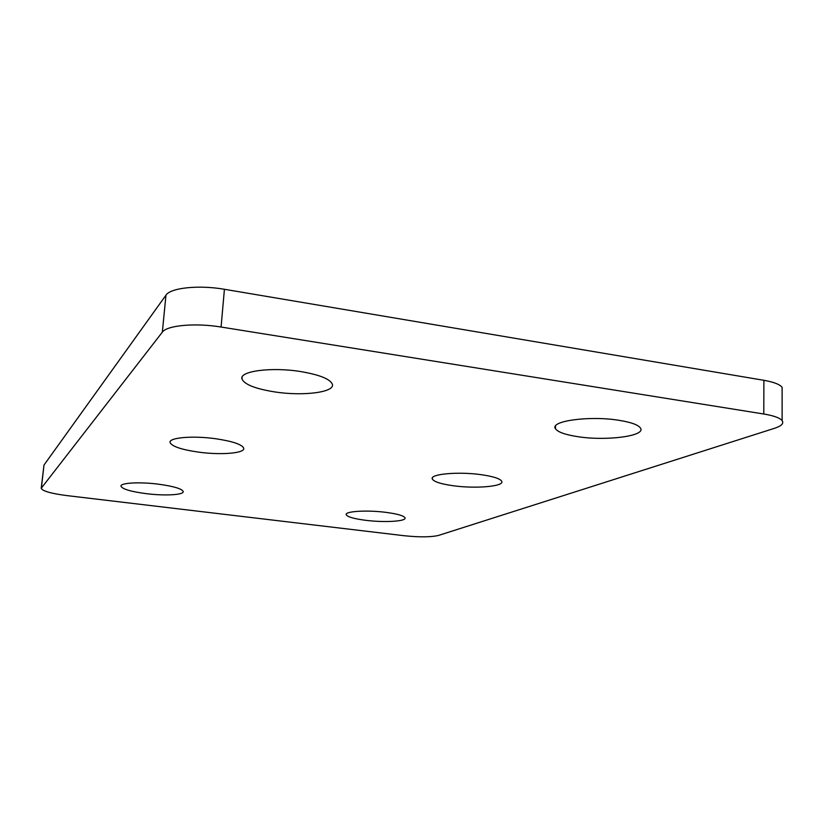 <?xml version="1.0" encoding="UTF-8"?>
<svg xmlns="http://www.w3.org/2000/svg" width="824" height="824" viewBox="0 0 824 824"><rect width="100%" height="100%" fill="white"/><g stroke="black" fill="none" stroke-linecap="round" stroke-linejoin="round"><path stroke-width="1.24" d="M577.634 436.648C565.079 434.712 557.673 432.044 555.417 428.645C549.577 421.054 589.603 415.451 619.02 420.312C631.04 422.259 638.178 424.824 640.433 428.017C646.428 436.061 606.052 441.242 577.634 436.648M274.732 391.915C255.368 388.804 244.44 384.489 241.968 378.978C238.981 371.181 271.271 366.793 300.451 371.531C319.218 374.704 329.827 378.875 332.288 384.046C335.646 392.265 303.242 396.406 274.732 391.915M453.282 485.748C440.953 484.018 433.97 481.783 432.332 479.032C429.273 474.088 458.175 471.369 481.267 474.696C493.277 476.437 500.096 478.62 501.703 481.257C504.772 486.407 475.808 488.92 453.282 485.748M198.708 452.149C181.414 449.647 171.866 446.433 170.063 442.498C168.56 437.606 192.806 435.474 215.651 438.728C232.646 441.283 241.999 444.435 243.708 448.184C245.325 453.252 221.12 455.25 198.708 452.149M365.722 520.315C354.032 518.801 347.543 516.936 346.245 514.732C344.422 511.302 366.886 509.871 385.889 512.353C397.395 513.888 403.77 515.711 405.006 517.832C406.809 521.376 384.355 522.704 365.722 520.315M146.312 493.669C130.892 491.619 122.446 489.126 120.984 486.212C120.077 482.864 139.493 481.741 158.301 484.162C173.565 486.263 181.867 488.704 183.216 491.516C184.143 494.946 164.81 496.007 146.312 493.669M224.416 289.286L221.079 327.035L763.786 414.009C773.736 415.667 779.844 417.871 782.12 420.601C784.046 423.443 781.492 426.018 774.478 428.315L438.533 535.425C430.931 537.197 419.478 537.299 404.172 535.724L66.59 495.564C51.057 493.514 42.591 491.104 41.2 488.323L162.338 332.154L165.954 295.198C170.475 287.803 198.821 284.774 224.416 289.286L763.889 380.307C773.777 382.048 779.854 384.396 782.12 387.362L782.12 391.215M221.079 327.035C195.309 322.72 166.829 325.356 162.338 332.154M41.221 488.138L43.991 465.066L165.954 295.198M763.786 414.009L763.889 380.307M43.991 465.066L41.406 487.767M555.417 428.645L555.51 426.06M241.968 378.978L242.122 377.145M432.332 479.032L432.394 477.858M170.063 442.498L170.135 441.767M346.245 514.732L346.286 514.145M782.12 420.601L782.12 387.362"/></g></svg>
